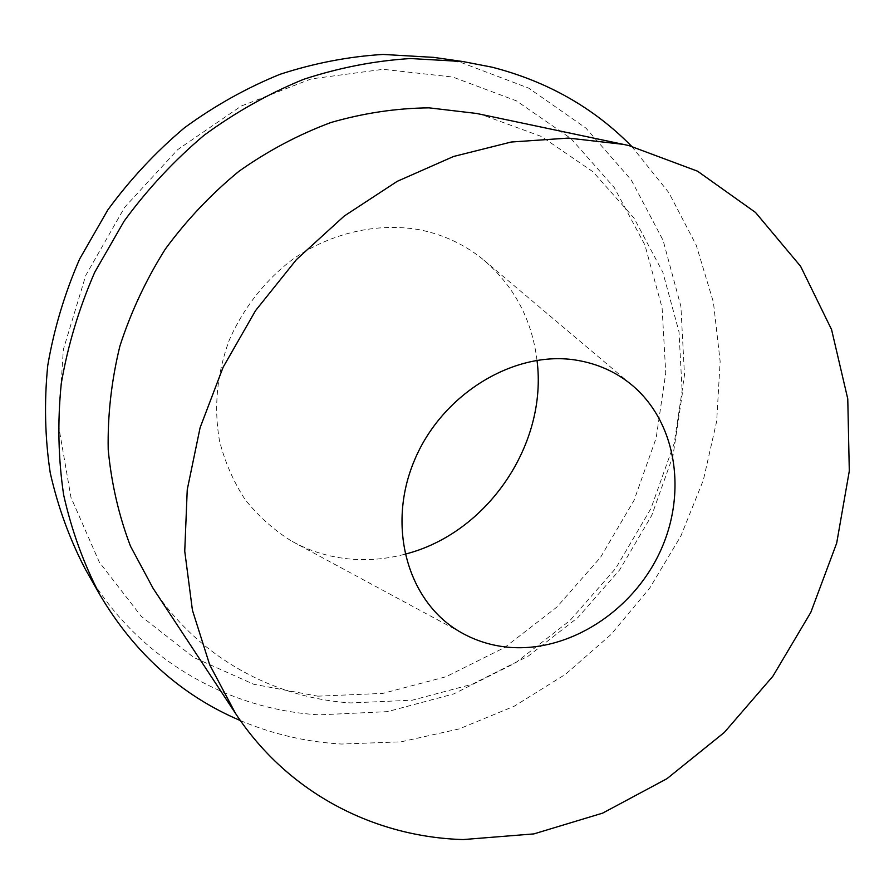 <?xml version="1.0" encoding="UTF-8"?>
<svg xmlns="http://www.w3.org/2000/svg" width="894" height="894" viewBox="0 0 894 894"><rect width="100%" height="100%" fill="white"/><g stroke="black" fill="none" stroke-linecap="round" stroke-linejoin="round"><path stroke-width="0.67" stroke-dasharray="4.47 3.35" d="M85.254 569.065C135.162 657.224 226.014 709.423 319.225 714.854L387.504 711.635L453.739 693.923L515.324 663.013L569.97 620.537L615.742 568.349L650.955 508.507L674.232 443.245L684.48 374.999L680.904 306.441L663.124 240.397L631.231 179.917L585.95 128.133L528.712 88.148L461.807 62.781L433.702 57.372M240.385 720.586C272.938 734.276 306.687 742.087 341.653 744.043L400.981 741.841L459.136 728.934L514.463 706.104L565.511 674.277L610.982 634.539L649.759 588.04L680.848 536.076L703.388 480L716.675 421.253L720.139 361.422L713.401 302.172L696.281 245.291L668.857 192.657L631.533 146.214M317.806 696.169L382.8 693.398L445.938 676.769L504.697 647.491L556.85 607.104L600.511 557.398L634.047 500.338L656.14 438.105L665.739 373.055L662.096 307.771L644.898 244.967L614.279 187.584L570.964 138.57L516.397 100.843L452.777 77.052L383.135 69.319L311.201 78.918L241.235 106.051L177.682 149.633L124.691 207.263L85.779 275.363L63.34 349.576L58.479 425.131L70.961 497.388L99.357 562.237L141.308 616.391L193.864 657.526L253.784 684.29L317.806 696.169M537.003 360.271C531.874 319.057 513.759 285.342 482.648 259.115C464.321 244.353 443.268 234.563 419.487 229.758C377.559 222.416 331.775 232.596 293.433 258.768C265.529 279.777 243.28 307.994 229.199 340.279C216.907 373.826 213.666 407.329 219.477 440.787C224.953 462.131 233.479 481.698 245.068 499.5C258.187 515.961 273.463 529.695 290.896 540.691C308.586 550.615 327.539 556.66 347.744 558.806C366.92 560.761 385.984 559.231 404.937 554.202M153.12 588.375C198.446 657.392 273.318 698.002 350.783 702.93L412.357 700.181L472.311 684.201L528.231 656.14L577.96 617.475L619.654 569.914L651.76 515.369L672.97 455.94L682.278 393.941L679.004 331.83L662.834 272.245L633.935 217.957L593.013 171.804L541.462 136.503L481.408 114.521L476.536 113.449M461.36 632.65L290.896 540.691M630.672 384.029L482.648 259.115"/><path stroke-width="1.34" d="M631.533 146.214C593.594 107.638 547.061 81.287 491.923 67.151L462.88 61.541L410.469 58.535C374.698 60.77 339.061 67.698 303.591 79.331C268.658 93.613 235.491 112.253 204.111 135.251C174.196 160.507 147.544 189.115 124.154 221.075L94.742 272.245C78.996 308.352 67.843 345.397 61.284 383.381C57.428 421.387 58.222 458.588 63.664 495.008C71.632 530.5 83.69 563.723 99.826 594.678C134.547 653.492 181.404 695.465 240.385 720.586M577.647 360.383C515.626 349.353 442.239 393.204 414.358 460.555C385.996 527.739 408.491 603.294 461.36 632.65C476.1 640.942 492.024 645.826 509.133 647.323C568.986 652.352 632.203 611.541 659.85 552.257C687.698 493.075 676.68 421.286 630.672 384.029C615.385 371.759 597.706 363.88 577.647 360.383M463.226 839.567L533.897 833.901L602.701 813.104L666.969 778.685L724.364 732.398L772.885 676.233L810.813 612.368L836.683 543.127L849.3 471.037L847.769 398.869L831.565 329.573L800.622 266.334L755.508 212.448L697.543 171.19L628.94 145.599L623.33 144.359L568.405 138.078L511.234 142.023L453.549 156.484L397.227 181.337L344.235 216.035L296.45 259.573L255.583 310.564L223.109 367.266L200.1 427.69L187.237 489.711L184.745 551.218L192.422 610.189L209.699 664.834L235.658 713.635C287.89 793.112 374.329 837.041 463.226 839.567M623.33 144.359L476.536 113.449L429.053 107.85C396.388 108.185 363.702 113.057 330.992 122.489C298.719 134.491 268.055 150.751 239 171.246C211.33 193.953 186.768 219.902 165.312 249.091C146.013 279.755 130.859 312.118 119.874 346.179C111.448 380.721 107.559 415.207 108.208 449.637C111.426 483.531 118.857 515.726 130.513 546.245L153.12 588.375L235.658 713.635M404.937 554.202C487.152 533.573 547.933 444.329 537.003 360.271M462.88 61.541L433.702 57.372L383.079 54.433C348.559 56.545 314.219 63.161 280.079 74.28C246.465 87.947 214.605 105.771 184.477 127.786C155.768 151.958 130.211 179.348 107.816 209.934L79.655 258.969C64.603 293.567 53.964 329.104 47.74 365.557C44.108 402.065 44.946 437.848 50.243 472.904C57.987 507.088 69.654 539.149 85.254 569.065L99.826 594.678"/></g></svg>
